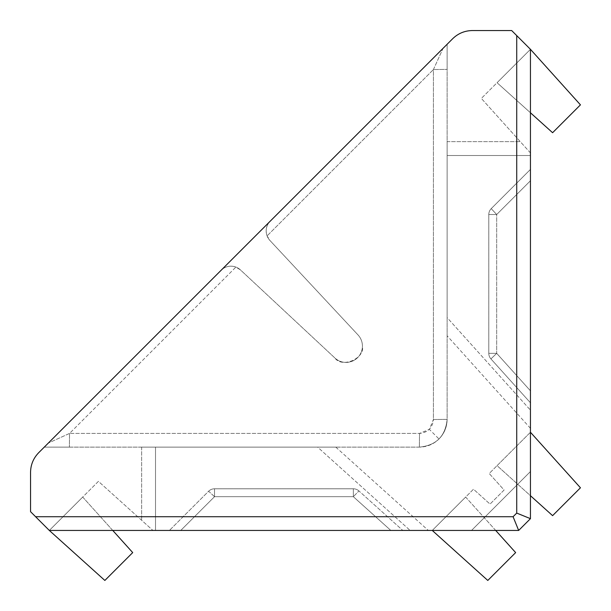 <?xml version="1.0" encoding="UTF-8"?>
<svg xmlns="http://www.w3.org/2000/svg" width="611" height="611" viewBox="0 0 611 611"><rect width="100%" height="100%" fill="white"/><g stroke="black" fill="none" stroke-linecap="round" stroke-linejoin="round"><path stroke-width="0.46" stroke-dasharray="3.06 2.29" d="M180.757 530.447L402.802 530.447L390.834 530.447L402.802 530.447L390.834 530.447L353.341 496.69L358.917 490.931L402.802 530.447L358.917 490.931L402.802 530.447L358.917 490.931L353.341 496.69L358.917 490.931L353.341 496.69L214.522 496.69L208.626 491.229L169.407 530.447L390.834 530.447L353.341 496.69L390.834 530.447L180.757 530.447L390.834 530.447L353.341 496.69L214.522 496.69L208.626 491.229L169.407 530.447L208.626 491.229L214.522 496.69L180.757 530.447L169.407 530.447L208.626 491.229L214.522 496.69L353.341 496.69L353.341 488.792L214.522 488.792L353.341 488.792A8.333 8.333 0 0 1 358.917 490.931A8.333 8.333 0 0 0 353.341 488.792A8.333 8.333 0 0 1 358.917 490.931A8.333 8.333 0 0 0 353.341 488.792L353.341 496.69L353.341 488.792A8.333 8.333 0 0 1 358.917 490.931A8.333 8.333 0 0 0 353.341 488.792L353.341 496.69L214.522 496.69L180.757 530.447L214.522 496.69L214.522 488.792A8.333 8.333 0 0 0 208.626 491.229A8.333 8.333 0 0 1 214.522 488.792A8.333 8.333 0 0 0 208.626 491.229A8.333 8.333 0 0 1 214.522 488.792L214.522 496.69L214.522 488.792A8.333 8.333 0 0 0 208.626 491.229A8.333 8.333 0 0 1 214.522 488.792L214.522 496.69L180.757 530.447M152.941 530.447L410.149 530.447L152.941 530.447L98.417 481.353L49.323 530.447L152.941 530.447L98.417 481.353L49.323 530.447L518.663 530.447L471.532 530.447L518.663 530.447L530.447 518.663L530.447 432.26L497.064 465.643L552.596 515.646L580.45 487.792L530.447 432.26L489.212 473.502L504.098 490.03L490.03 504.098L473.502 489.212L432.26 530.447L471.532 530.447L530.447 471.532L530.447 432.26L489.212 473.502L504.098 490.03L490.03 504.098L473.502 489.212L432.26 530.447L471.532 530.447L530.447 471.532L530.447 518.663L530.447 49.323L511.674 30.55L472.349 30.55C464.734 30.672 458.189 33.384 452.713 38.684L38.684 452.713C33.384 458.189 30.672 464.734 30.55 472.349L30.55 511.674L49.323 530.447L152.941 530.447M410.149 530.447L428.334 530.447L410.149 530.447L317.621 447.13L155.522 447.13L335.798 447.13L317.621 447.13L410.149 530.447M419.36 447.13L44.267 447.13L419.36 447.13C426.967 446.992 433.52 444.281 438.996 438.996C444.281 433.52 446.992 426.967 447.13 419.36L447.13 44.267L447.13 419.36C445.472 436.208 436.208 445.472 419.36 447.13L419.528 433.42L419.36 447.13C436.208 445.472 445.472 436.208 447.13 419.36L433.42 419.528L433.42 69.555L443.067 48.33L447.13 44.267L221.151 270.245C225.36 266.274 230.271 265.22 235.892 267.083C230.271 265.22 225.352 266.274 221.151 270.245L48.33 443.067L221.151 270.245A13.885 13.885 0 0 1 240.444 269.909L334.943 358.031C342.114 368.425 365.126 358.413 362.422 346.086C362.361 341.816 360.895 338.104 358.031 334.943L269.909 240.444L267.083 235.892C265.22 230.271 266.274 225.352 270.245 221.151L443.067 48.33L433.42 69.555L447.13 69.387L433.42 69.555L267.083 235.892L433.42 69.555L433.42 419.528L429.35 429.35L438.996 438.996C444.281 433.52 446.992 426.967 447.13 419.36L433.42 419.528C432.535 427.906 427.906 432.535 419.528 433.42L69.555 433.42L48.33 443.067L69.555 433.42L69.387 447.13L69.555 433.42L235.892 267.083L240.444 269.909L334.943 358.031C342.114 368.425 365.126 358.413 362.422 346.086A16.337 16.337 0 0 0 358.031 334.943L269.909 240.444L267.083 235.892C265.22 230.271 266.274 225.36 270.245 221.151L221.151 270.245A13.885 13.885 0 0 1 240.444 269.909L334.943 358.031A16.337 16.337 0 0 0 362.422 346.086A16.337 16.337 0 0 0 358.031 334.943L269.909 240.444A13.885 13.885 0 0 1 270.245 221.151A13.885 13.885 0 0 0 269.909 240.444L358.031 334.943C360.895 338.104 362.361 341.816 362.422 346.086A16.337 16.337 0 0 1 334.943 358.031L240.444 269.909L235.892 267.083L69.555 433.42L419.528 433.42L429.35 429.35M141.637 447.13L155.522 447.13L141.637 447.13L141.637 520.274L141.637 447.13M530.447 152.941L530.447 410.149L530.447 49.323L497.064 82.706L552.596 132.709L580.45 104.855L530.447 49.323L481.353 98.417L530.447 152.941L530.447 49.323L481.353 98.417L530.447 152.941M530.447 410.149L530.447 428.334L530.447 410.149L447.13 317.621L447.13 155.522L447.13 335.798L447.13 317.621L530.447 410.149M530.447 402.802L530.447 169.407L530.447 180.757L530.447 169.407L530.447 180.757L496.69 214.522L491.229 208.626L530.447 169.407L491.229 208.626L530.447 169.407L491.229 208.626L496.69 214.522L491.229 208.626L496.69 214.522L496.69 353.341L490.931 358.917L530.447 402.802L530.447 180.757L496.69 214.522L530.447 180.757L530.447 402.802L490.931 358.917L530.447 402.802L490.931 358.917L496.69 353.341L490.931 358.917L496.69 353.341L530.447 390.834L530.447 402.802M530.447 390.834L530.447 180.757L496.69 214.522L496.69 353.341L496.69 214.522L488.792 214.522L488.792 353.341L488.792 214.522A8.333 8.333 0 0 1 491.229 208.626A8.333 8.333 0 0 0 488.792 214.522A8.333 8.333 0 0 1 491.229 208.626A8.333 8.333 0 0 0 488.792 214.522L496.69 214.522L488.792 214.522A8.333 8.333 0 0 1 491.229 208.626A8.333 8.333 0 0 0 488.792 214.522L496.69 214.522L496.69 353.341L530.447 390.834L496.69 353.341L488.792 353.341A8.333 8.333 0 0 0 490.931 358.917A8.333 8.333 0 0 1 488.792 353.341A8.333 8.333 0 0 0 490.931 358.917A8.333 8.333 0 0 1 488.792 353.341L496.69 353.341L488.792 353.341A8.333 8.333 0 0 0 490.931 358.917A8.333 8.333 0 0 1 488.792 353.341L496.69 353.341L530.447 390.834M530.447 432.26L497.064 465.643L530.447 495.704M447.13 141.637L447.13 155.522L447.13 141.637L520.274 141.637L447.13 141.637M44.267 447.13L48.33 443.067L44.267 447.13L69.387 447.13L44.267 447.13M49.323 530.447L104.855 580.45L132.709 552.596L82.706 497.064L49.323 530.447L82.706 497.064L112.768 530.447M513.087 516.73L518.663 530.447L530.447 518.663L516.73 513.087L513.087 516.73L35.606 516.73M471.532 530.447L530.447 471.532L471.532 530.447M495.704 530.447L465.643 497.064L432.26 530.447L487.792 580.45L515.646 552.596L465.643 497.064L432.26 530.447M530.447 49.323L497.064 82.706L530.447 112.768M530.447 428.334L447.13 335.798L530.447 428.334M335.798 447.13L428.334 530.447L335.798 447.13M516.73 35.606L516.73 513.087M447.13 155.522L530.447 155.522L447.13 155.522M155.522 530.447L155.522 447.13L155.522 530.447M447.13 44.267L447.13 69.387"/><path stroke-width="0.92" d="M518.663 530.447L49.323 530.447L35.606 516.73L513.087 516.73L518.663 530.447L530.447 518.663L518.663 530.447M516.73 35.606L530.447 49.323L530.447 518.663L516.73 513.087L516.73 35.606L511.674 30.55L472.349 30.55C464.734 30.672 458.189 33.384 452.713 38.684L38.684 452.713C33.384 458.189 30.672 464.734 30.55 472.349L30.55 511.674L35.606 516.73M49.323 530.447L104.855 580.45L132.709 552.596L112.768 530.447M530.447 112.768L552.596 132.709L580.45 104.855L530.447 49.323M530.447 495.704L552.596 515.646L580.45 487.792L530.447 432.26M432.26 530.447L487.792 580.45L515.646 552.596L495.704 530.447M513.087 516.73L516.73 513.087"/></g></svg>
